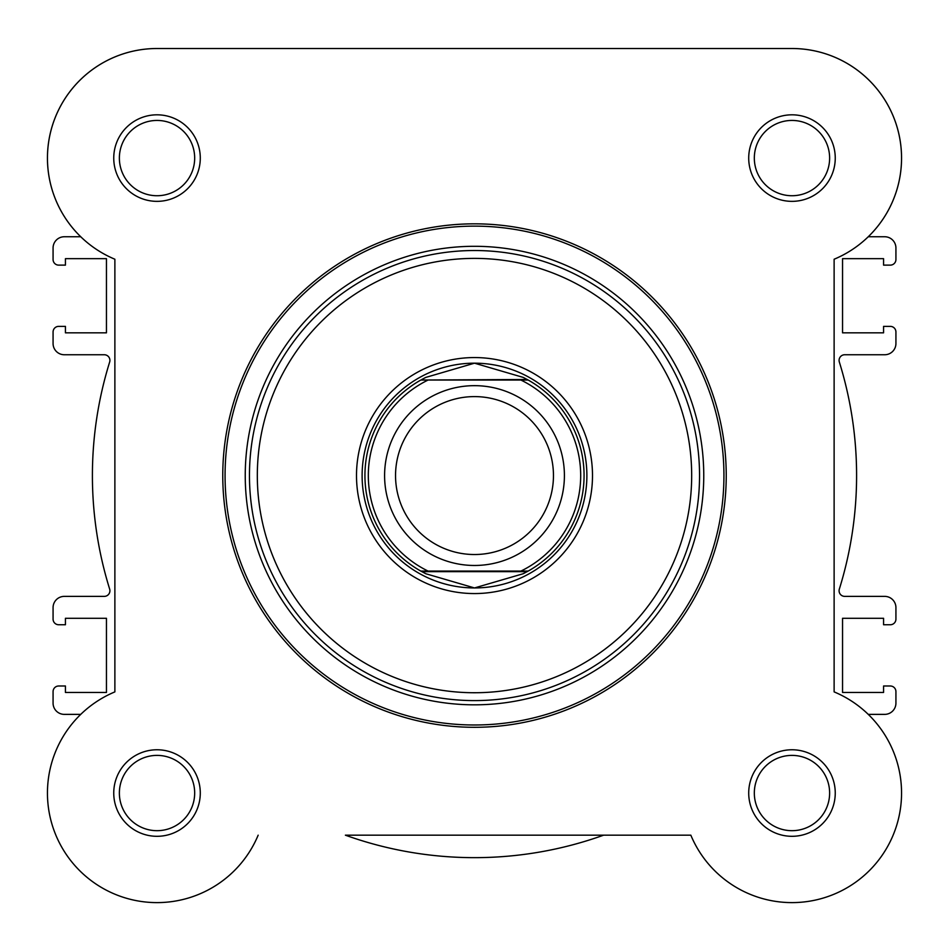 <?xml version="1.0" encoding="UTF-8"?>
<svg xmlns="http://www.w3.org/2000/svg" width="949" height="949" viewBox="0 0 949 949"><rect width="100%" height="100%" fill="white"/><g stroke="black" fill="none" stroke-linecap="round" stroke-linejoin="round"><path stroke-width="1.42" d="M690.836 835.179L603.611 835.179A382.103 382.103 0 0 1 345.389 835.179L690.836 835.179A109.574 109.574 0 0 0 869.462 870.518A109.574 109.574 0 0 0 834.124 691.892L834.124 259.231A109.574 109.574 0 0 0 790.742 48.518L158.258 48.518A109.574 109.574 0 0 0 114.876 259.231L114.876 691.892A109.574 109.574 0 0 0 135.529 900.482A109.574 109.574 0 0 0 258.164 835.179A109.574 109.574 0 0 1 95.351 883.614A109.574 109.574 0 0 1 80.748 714.372L64.307 714.372A11.234 11.234 0 0 1 53.073 703.138L53.073 691.619A5.623 5.623 0 0 1 58.684 685.997L65.434 685.997L65.434 692.462L106.454 692.462L106.454 618.285L65.434 618.285L65.434 624.75L58.684 624.75A5.623 5.623 0 0 1 53.073 619.128L53.073 607.609A11.234 11.234 0 0 1 64.307 596.375L104.295 596.375A5.623 5.623 0 0 0 109.657 589.08A382.103 382.103 0 0 1 109.657 362.043A5.623 5.623 0 0 0 104.295 354.748L64.307 354.748A11.234 11.234 0 0 1 53.073 343.514L53.073 331.996A5.623 5.623 0 0 1 58.684 326.373L65.434 326.373L65.434 332.838L106.454 332.838L106.454 258.662L65.434 258.662L65.434 265.127L58.684 265.127A5.623 5.623 0 0 1 53.073 259.504L53.073 247.986A11.234 11.234 0 0 1 64.307 236.752L80.748 236.752A109.574 109.574 0 0 1 157.641 48.518L791.359 48.518M792.605 48.518A109.574 109.574 0 0 1 868.252 236.752L884.693 236.752A11.234 11.234 0 0 1 895.927 247.986L895.927 259.504A5.623 5.623 0 0 1 890.316 265.127L883.566 265.127L883.566 258.662L842.546 258.662L842.546 332.838L883.566 332.838L883.566 326.373L890.316 326.373A5.623 5.623 0 0 1 895.927 331.996L895.927 343.514A11.234 11.234 0 0 1 884.693 354.748L844.705 354.748A5.623 5.623 0 0 0 839.343 362.043A382.103 382.103 0 0 1 839.343 589.08A5.623 5.623 0 0 0 844.705 596.375L884.693 596.375A11.234 11.234 0 0 1 895.927 607.609L895.927 619.128A5.623 5.623 0 0 1 890.316 624.75L883.566 624.75L883.566 618.285L842.546 618.285L842.546 692.462L883.566 692.462L883.566 685.997L890.316 685.997A5.623 5.623 0 0 1 895.927 691.619L895.927 703.138A11.234 11.234 0 0 1 884.693 714.372L868.252 714.372M113.75 158.08A43.263 43.263 0 0 1 157.024 114.817A43.263 43.263 0 0 1 200.286 158.08A43.263 43.263 0 0 1 157.024 201.354A43.263 43.263 0 0 1 113.75 158.08M194.675 158.08A37.652 37.652 0 0 0 157.024 120.44A37.652 37.652 0 0 0 119.372 158.08A37.652 37.652 0 0 0 157.024 195.731A37.652 37.652 0 0 0 194.675 158.08M113.75 793.044A43.263 43.263 0 0 1 157.024 749.769A43.263 43.263 0 0 1 200.286 793.044A43.263 43.263 0 0 1 157.024 836.306A43.263 43.263 0 0 1 113.75 793.044M194.675 793.044A37.652 37.652 0 0 0 157.024 755.392A37.652 37.652 0 0 0 119.372 793.044A37.652 37.652 0 0 0 157.024 830.683A37.652 37.652 0 0 0 194.675 793.044M748.714 793.044A43.263 43.263 0 0 1 791.976 749.769A43.263 43.263 0 0 1 835.25 793.044A43.263 43.263 0 0 1 791.976 836.306A43.263 43.263 0 0 1 748.714 793.044M829.628 793.044A37.652 37.652 0 0 0 791.976 755.392A37.652 37.652 0 0 0 754.325 793.044A37.652 37.652 0 0 0 791.976 830.683A37.652 37.652 0 0 0 829.628 793.044M748.714 158.08A43.263 43.263 0 0 1 791.976 114.817A43.263 43.263 0 0 1 835.25 158.08A43.263 43.263 0 0 1 791.976 201.354A43.263 43.263 0 0 1 748.714 158.08M829.628 158.08A37.652 37.652 0 0 0 791.976 120.44A37.652 37.652 0 0 0 754.325 158.08A37.652 37.652 0 0 0 791.976 195.731A37.652 37.652 0 0 0 829.628 158.08M356.504 475.568A117.996 117.996 0 0 1 474.5 357.559A117.996 117.996 0 0 1 592.496 475.568A117.996 117.996 0 0 1 474.5 593.564A117.996 117.996 0 0 1 356.504 475.568M726.234 475.568A251.734 251.734 0 0 1 474.5 727.302A251.734 251.734 0 0 1 222.766 475.568A251.734 251.734 0 0 1 474.5 223.834A251.734 251.734 0 0 1 726.234 475.568A251.734 251.734 0 0 0 474.5 223.834A251.734 251.734 0 0 0 222.766 475.568M245.245 475.568A229.255 229.255 0 0 0 474.5 704.822A229.255 229.255 0 0 0 703.755 475.568A229.255 229.255 0 0 0 474.5 246.301A229.255 229.255 0 0 0 245.245 475.568M474.5 565.474A89.906 89.906 0 0 1 384.594 475.568A89.906 89.906 0 0 1 474.5 385.662A89.906 89.906 0 0 1 564.406 475.568A89.906 89.906 0 0 1 474.5 565.474M474.5 396.599A78.957 78.957 0 0 0 395.543 475.568A78.957 78.957 0 0 0 474.5 554.524A78.957 78.957 0 0 0 553.457 475.568A78.957 78.957 0 0 0 474.5 396.599M527.169 379.481L528.178 380.039L520.906 380.039L528.178 380.039A109.574 109.574 0 0 1 528.178 571.084L523.16 573.742L474.5 587.941A112.385 112.385 0 0 0 586.885 475.568A112.385 112.385 0 0 0 474.5 363.182A112.385 112.385 0 0 0 362.115 475.568A112.385 112.385 0 0 0 474.5 587.941L425.84 573.742L420.822 571.084A109.574 109.574 0 0 1 420.822 380.039L527.169 379.481L523.16 377.394L474.5 363.182L425.84 377.394L421.831 379.481M528.178 380.039A109.574 109.574 0 0 1 528.178 571.084L520.906 571.084A106.205 106.205 0 0 0 520.906 380.039L428.094 380.039A106.205 106.205 0 0 0 428.094 571.084L420.822 571.084A109.574 109.574 0 0 1 420.822 380.039M528.178 571.084L420.822 571.084M527.169 571.654L421.831 571.654M425.84 377.394A109.574 109.574 0 0 0 424.191 378.224M424.191 572.911A109.574 109.574 0 0 0 425.84 573.742M523.16 573.742A109.574 109.574 0 0 0 524.809 572.911M524.809 378.224A109.574 109.574 0 0 0 523.16 377.394M257.321 475.568A217.179 217.179 0 0 0 474.5 692.734A217.179 217.179 0 0 0 691.679 475.568A217.179 217.179 0 0 0 474.5 258.389A217.179 217.179 0 0 0 257.321 475.568M699.543 475.568A225.043 225.043 0 0 1 474.5 700.599A225.043 225.043 0 0 1 249.457 475.568A225.043 225.043 0 0 1 474.5 250.524A225.043 225.043 0 0 1 699.543 475.568M225.067 475.568A249.433 249.433 0 0 0 474.5 724.989A249.433 249.433 0 0 0 723.933 475.568A249.433 249.433 0 0 0 474.5 226.135A249.433 249.433 0 0 0 225.067 475.568"/></g></svg>
